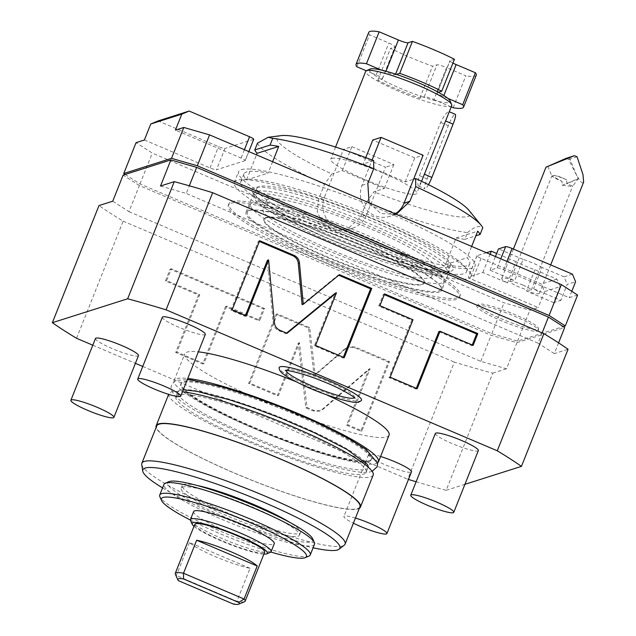 <?xml version="1.0" encoding="UTF-8"?>
<svg xmlns="http://www.w3.org/2000/svg" width="636" height="636" viewBox="0 0 636 636"><rect width="100%" height="100%" fill="white"/><g stroke="black" fill="none" stroke-linecap="round" stroke-linejoin="round"><path stroke-width="0.48" stroke-dasharray="3.18 2.39" d="M416.119 481.762A283.537 39.448 21.7 0 0 446.162 490.292L492.773 373.165A283.537 39.448 21.7 0 1 454.358 362.107L407.748 479.234A283.537 39.448 21.7 0 0 408.463 479.457M128.973 211.653L480.768 361.367L506.542 368.785L516.925 342.701L491.151 335.275L139.356 185.561L128.973 211.653L112.747 201.199M76.543 338.28L123.153 221.153A283.537 39.448 21.7 0 1 98.978 205.571M123.153 221.153L454.358 362.107M492.773 373.165L506.542 368.785M480.768 361.367L491.151 335.275M516.925 342.701L564.673 327.532M139.356 185.561L123.13 175.107M231.011 203.274A124.41 17.307 21.7 0 1 359.992 239.16A124.41 17.307 21.7 0 1 459.494 297.322A124.41 17.307 21.7 0 1 456.791 299.365A124.41 17.307 21.7 0 1 327.81 263.479A124.41 17.307 21.7 0 1 228.308 205.317A124.41 17.307 21.7 0 1 231.011 203.274M477.58 305.55A33.112 4.603 -158.3 0 0 476.968 305.916A33.112 4.603 -158.3 0 0 502.671 321.291A33.112 4.603 -158.3 0 0 537.674 331.125A33.112 4.603 -158.3 0 0 538.438 330.378A33.112 4.603 -158.3 0 0 511.233 314.82A33.112 4.603 -158.3 0 0 477.58 305.55M446.162 490.292L464.916 484.33M558.575 342.844L554.29 353.616L568.059 349.244M92.8 345.197L135.404 363.331M142.734 366.447L407.748 479.234M389.057 435.191A109.941 15.296 -158.3 0 1 386.672 436.996A109.941 15.296 21.7 0 1 272.693 405.283A109.941 15.296 21.7 0 1 184.758 353.886A109.941 15.296 21.7 0 1 187.143 352.082A109.941 15.296 -158.3 0 1 198.36 351.851M326.427 394.749A109.941 15.296 -158.3 0 0 295.835 381.632M380.582 456.473A23.142 3.22 -158.3 0 0 368.999 454.311A23.142 3.22 -158.3 0 0 368.498 454.692A23.142 3.22 -158.3 0 0 387.006 465.512A23.142 3.22 -158.3 0 0 411.007 472.19A23.142 3.22 -158.3 0 0 411.508 471.809M95.464 338.495A23.142 3.22 -158.3 0 0 113.979 349.315A23.142 3.22 -158.3 0 0 137.972 355.993A23.142 3.22 -158.3 0 0 138.473 355.611M435.342 433.458A23.142 3.22 -158.3 0 0 453.85 444.278A23.142 3.22 -158.3 0 0 477.851 450.956A23.142 3.22 -158.3 0 0 478.352 450.574M162.307 317.261A23.142 3.22 -158.3 0 0 180.823 328.081A23.142 3.22 -158.3 0 0 204.816 334.759A23.142 3.22 -158.3 0 0 205.317 334.377M361.248 400.696A44.345 6.169 21.7 0 1 360.564 401.046A44.345 6.169 21.7 0 1 316.116 388.874A44.345 6.169 21.7 0 1 279.069 367.99M344.911 348.806L347.956 347.105L354.006 347.407L388.318 362.011L360.771 431.224L346.572 425.182L368.888 369.119L322.07 409.489L319.034 411.19L312.968 410.88L305.852 407.851L298.3 343.082L277.352 395.719L248.628 383.5L276.175 314.287L308.555 328.065L314.073 375.407L344.911 348.806L346.103 348.433L315.265 375.025L309.748 327.691L277.368 313.906L249.821 383.118L278.544 395.346L299.492 342.701L307.045 407.469L314.16 410.506L320.234 410.808L323.263 409.107L370.08 368.737L347.765 424.8L361.964 430.85L389.51 361.63L355.198 347.033L349.148 346.723L346.103 348.433M225.581 306.544L202.725 363.967L175.687 352.455L198.543 295.032L165.447 280.953L170.146 269.163L263.36 308.834L258.669 320.624L225.581 306.544L226.774 306.162L259.862 320.242L264.552 308.452L171.338 268.782L166.648 280.571L199.736 294.651L176.88 352.082L203.925 363.585L226.774 306.162M160.495 186.03L186.269 193.447L189.313 185.807M542.134 332.922L538.064 343.162L186.269 193.447M554.29 353.616L538.064 343.162M339.417 274.665L338.225 275.046L338.702 275.245M302.084 304.652L338.225 275.046M344.251 357.655L343.058 358.036L314.335 345.809L335.291 293.172M343.361 357.273L343.058 358.036M315.536 345.435L314.335 345.809M287.035 333.304L285.842 333.685L278.719 330.656C275.491 329.154 273.655 326.61 273.202 323.04L267.422 260.283M286.55 333.097L285.842 333.685M246.307 315.973L245.114 316.354L230.916 310.312L258.462 241.1L259.353 241.473M245.417 315.591L245.114 316.354M232.108 309.931L230.916 310.312M259.655 240.718L258.462 241.1M416.302 388.318L416 389.081L388.962 377.569L411.81 320.147L378.722 306.059L383.413 294.277L384.303 294.651M472.246 344.974L471.944 345.738L438.856 331.65M413.002 319.765L411.81 320.147M390.154 377.188L388.962 377.569M379.915 305.685L378.722 306.059M384.605 293.896L383.413 294.277M473.136 345.356L471.944 345.738M417.192 388.699L416 389.081M314.073 375.407L315.265 375.025M308.555 328.065L309.748 327.691M276.175 314.287L277.368 313.906M248.628 383.5L249.821 383.118M277.352 395.719L278.544 395.346M298.3 343.082L299.492 342.701M305.852 407.851L307.045 407.469M368.888 369.119L370.08 368.737M346.572 425.182L347.765 424.8M360.771 431.224L361.964 430.85M388.318 362.011L389.51 361.63M202.725 363.967L203.925 363.585M258.669 320.624L259.862 320.242M263.36 308.834L264.552 308.452M170.146 269.163L171.338 268.782M165.447 280.953L166.648 280.571M198.543 295.032L199.736 294.651M175.687 352.455L176.88 352.082M377.569 462.897A109.941 15.296 -158.3 0 1 376.075 463.612A109.941 15.296 21.7 0 1 262.096 431.9A109.941 15.296 21.7 0 1 174.161 380.503A109.941 15.296 21.7 0 1 176.554 378.698A109.941 15.296 -158.3 0 1 187.771 378.476M369.246 460.71A102.42 14.246 21.7 0 1 263.065 431.168A102.42 14.246 21.7 0 1 181.149 383.285A102.42 14.246 21.7 0 1 183.375 381.608A102.42 14.246 -158.3 0 1 289.555 411.142A102.42 14.246 -158.3 0 1 371.472 459.025A102.42 14.246 -158.3 0 1 369.246 460.71M368.904 461.585A102.42 14.246 21.7 0 1 368.196 461.768A102.42 14.246 21.7 0 1 270.697 435.27A102.42 14.246 21.7 0 1 181.642 387.531A102.42 14.246 21.7 0 1 180.807 384.16A102.42 14.246 21.7 0 1 183.033 382.482A102.42 14.246 21.7 0 1 289.213 412.017A102.42 14.246 21.7 0 1 371.13 459.9A102.42 14.246 21.7 0 1 368.904 461.585M368.18 467.126A102.42 14.246 21.7 0 1 368.053 467.627A102.42 14.246 21.7 0 1 365.827 469.312A102.42 14.246 21.7 0 1 259.647 439.77A102.42 14.246 21.7 0 1 177.73 391.887A102.42 14.246 21.7 0 1 179.956 390.21A102.42 14.246 21.7 0 1 180.656 390.019A102.42 14.246 21.7 0 1 277.956 416.437A102.42 14.246 21.7 0 1 367.155 464.169M175.854 396.602A102.42 14.246 21.7 0 0 257.771 444.477A102.42 14.246 21.7 0 0 363.951 474.019A102.42 14.246 -158.3 0 0 366.177 472.333A102.42 14.246 -158.3 0 0 284.26 424.458A102.42 14.246 -158.3 0 0 178.08 394.916A102.42 14.246 21.7 0 0 175.854 396.602L177.73 391.887M373.165 475.116A109.941 15.296 -158.3 0 1 370.78 476.921A109.941 15.296 21.7 0 1 256.801 445.216A109.941 15.296 21.7 0 1 168.866 393.819A109.941 15.296 21.7 0 1 171.259 392.015A109.941 15.296 -158.3 0 1 182.476 391.784M359.34 508.307A109.941 15.296 -158.3 0 1 358.068 508.872A109.941 15.296 21.7 0 1 249.304 479.282A109.941 15.296 21.7 0 1 156.114 427.432M359.92 506.844A109.36 15.216 -158.3 0 1 357.543 508.641A109.36 15.216 21.7 0 1 244.16 477.103A109.36 15.216 21.7 0 1 156.695 425.977M141.741 464.526A109.36 15.216 -158.3 0 0 233.436 516.042A109.36 15.216 -158.3 0 0 342.709 545.911A109.36 15.216 -158.3 0 0 344.299 545.132M162.57 487.892A106.021 14.747 -158.3 0 0 313.103 547.795M197.009 485.443A63.648 8.856 -158.3 0 0 183.597 484.425A63.648 8.856 -158.3 0 0 182.214 485.467A63.648 8.856 -158.3 0 0 233.126 515.224A63.648 8.856 -158.3 0 0 299.111 533.58A63.648 8.856 -158.3 0 0 300.494 532.539A63.648 8.856 -158.3 0 0 289.762 522.355M298.053 536.243A63.648 8.856 -158.3 0 0 299.437 535.202A63.648 8.856 -158.3 0 0 248.525 505.445A63.648 8.856 -158.3 0 0 182.54 487.089A63.648 8.856 21.7 0 0 181.157 488.13A63.648 8.856 21.7 0 0 232.068 517.887A63.648 8.856 21.7 0 0 298.053 536.243M312.721 538.843A78.117 10.868 21.7 0 1 311.179 541.832A78.117 10.868 21.7 0 1 225.152 517.195A78.117 10.868 21.7 0 1 169.001 481.651M314.502 544.281A81.011 11.273 21.7 0 1 312.745 545.608A81.011 11.273 21.7 0 1 228.761 522.243A81.011 11.273 21.7 0 1 163.969 484.378M308.937 556.103A81.011 11.273 21.7 0 1 308.508 556.262A81.011 11.273 21.7 0 1 229.803 535.035A81.011 11.273 21.7 0 1 159.89 496.788M270.801 552.048A78.117 10.868 21.7 0 1 190.387 520.041M193.614 511.59A43.399 6.034 -158.3 0 0 228.324 531.879A43.399 6.034 -158.3 0 0 273.321 544.4A43.399 6.034 -158.3 0 0 274.259 543.685M270.372 552.302A43.399 6.034 21.7 0 1 270.141 552.382A43.399 6.034 21.7 0 1 227.982 541.013A43.399 6.034 21.7 0 1 190.522 520.526M263.876 554.139A40.505 5.637 21.7 0 1 227.616 543.526A40.505 5.637 21.7 0 1 193.98 526.322M194.759 524.382A37.611 5.231 -158.3 0 0 224.842 541.959A37.611 5.231 -158.3 0 0 263.829 552.811A37.611 5.231 21.7 0 0 264.648 552.191M244.534 601.72A37.611 5.231 21.7 0 1 244.335 601.791A37.611 5.231 21.7 0 1 236.902 601.29L233.499 604.113M250.043 568.282L189.488 542.508A37.611 5.231 -158.3 0 0 215.588 556.723A37.611 5.231 -158.3 0 0 250.043 568.282L236.902 601.29L176.355 575.516A37.611 5.231 21.7 0 1 175.337 574.181M189.488 542.508L176.355 575.516L178.279 580.612M355.452 518.062A23.142 3.22 -158.3 0 0 344.426 516.074A23.142 3.22 21.7 0 0 343.917 516.456A23.142 3.22 21.7 0 0 353.409 523.205M286.216 370.534A36.665 5.104 21.7 0 1 286.494 370.049A36.665 5.104 21.7 0 1 287.059 369.762A36.665 5.104 21.7 0 1 323.811 379.819A36.665 5.104 21.7 0 1 354.443 397.087A36.665 5.104 21.7 0 1 354.316 397.627M231.647 201.676A124.41 17.307 21.7 0 1 360.62 237.562A124.41 17.307 21.7 0 1 460.13 295.724A124.41 17.307 21.7 0 1 457.427 297.767A124.41 17.307 -158.3 0 1 328.446 261.881A124.41 17.307 -158.3 0 1 228.944 203.719A124.41 17.307 -158.3 0 1 231.647 201.676M125.213 174.447L139.992 183.963L491.787 333.677L517.561 341.103L563.218 326.594M478.757 304.183A32.516 4.524 -158.3 0 0 478.177 304.509A32.516 4.524 -158.3 0 0 503.267 319.59A32.516 4.524 -158.3 0 0 537.762 329.297A32.516 4.524 -158.3 0 0 538.517 328.526A32.516 4.524 -158.3 0 0 511.678 313.238A32.516 4.524 -158.3 0 0 478.757 304.183M577.591 295.056L569.236 297.712L503.609 269.775A5.788 0.803 -158.3 0 0 497.161 267.923L489.998 270.197L514.667 280.691A20.249 2.814 -158.3 0 0 502.17 278.035A20.249 2.814 -158.3 0 0 501.732 278.369A20.249 2.814 -158.3 0 0 507.504 282.964L482.835 272.47L468.517 277.026A5.788 0.803 -158.3 0 0 468.39 277.113A5.788 0.803 -158.3 0 0 472.572 279.633L538.207 307.57L529.852 310.225L504.07 302.8L152.282 153.085L136.056 142.631M253.732 139.268A5.788 0.803 21.7 0 1 253.605 139.364L245.13 160.662A5.788 0.803 -158.3 0 0 245.258 160.566A5.788 0.803 -158.3 0 0 241.076 158.046L175.441 130.118M245.13 160.662L216.486 169.764L224.961 148.466A5.788 0.803 21.7 0 1 218.514 146.614L158.133 120.912M144.412 139.976L210.039 167.912A5.788 0.803 -158.3 0 0 216.486 169.764M241.314 169.685A127.303 17.713 21.7 0 1 373.284 206.398A127.303 17.713 21.7 0 1 475.1 265.912A127.303 17.713 21.7 0 1 472.341 268.002A127.303 17.713 21.7 0 1 340.363 231.289A127.303 17.713 21.7 0 1 238.548 171.776A127.303 17.713 21.7 0 1 241.314 169.685M486.453 252.715L476.992 255.728A5.788 0.803 21.7 0 0 476.865 255.823A5.788 0.803 21.7 0 0 481.047 258.343L541.427 284.038L544.559 291.598L560.077 286.669L556.945 279.109L534.908 269.728A20.249 2.814 -158.3 0 1 515.979 261.674L507.504 282.964M566.12 158.332A20.249 2.814 -158.3 0 0 568.743 159.453C576.637 176.411 581.415 184.154 583.093 182.691L583.641 182.095M534.908 269.728L526.433 291.026A20.249 2.814 -158.3 0 0 538.923 293.681A20.249 2.814 -158.3 0 0 539.368 293.347A20.249 2.814 -158.3 0 0 533.596 288.752L560.88 300.359L567.24 284.387L575.596 281.732M515.979 261.674L496.66 253.454M556.945 279.109L541.427 284.038M482.835 272.47L490.086 254.265M544.559 291.598L538.207 307.57M517.561 341.103L529.852 310.225M571.788 291.312L569.236 297.712M560.077 286.669L553.725 302.641L560.88 300.359M491.787 333.677L504.07 302.8M139.992 183.963L152.282 153.085M253.605 139.364L224.961 148.466M572.464 274.18L564.108 276.835L567.24 284.387M564.108 276.835L542.071 267.454L533.596 288.752M542.071 267.454A20.249 2.814 -158.3 0 0 523.142 259.393L514.667 280.691M523.142 259.393L498.473 248.899M489.998 270.197L495.436 256.539M568.743 159.453L577.083 156.806M552.072 176.037L553.837 175.48C556.516 175.464 560.825 176.935 566.74 179.877L566.708 183.836L572.71 186.086L572.487 186.499L562.137 185.291L562.025 181.371A11.575 1.614 21.7 0 1 560.324 180.672A11.575 1.614 -158.3 0 1 552.072 176.037L562.025 181.371M562.137 185.291L577.862 178.931L566.708 183.836M522.935 285.103A11.575 1.614 21.7 0 1 531.298 290.135A11.575 1.614 21.7 0 1 518.165 286.613A11.575 1.614 21.7 0 1 509.794 281.581A11.575 1.614 21.7 0 1 522.935 285.103M553.837 175.48A11.575 1.614 -158.3 0 1 565.102 179.153A11.575 1.614 21.7 0 1 566.74 179.877M553.725 302.641L526.433 291.026M234.31 182.421A127.303 17.713 -158.3 0 1 237.077 180.33A127.303 17.713 21.7 0 1 369.047 217.051A127.303 17.713 21.7 0 1 470.863 276.557A127.303 17.713 21.7 0 1 468.104 278.648A127.303 17.713 -158.3 0 1 336.126 241.934A127.303 17.713 -158.3 0 1 234.31 182.421L238.548 171.776M439.46 291.988A105.314 14.652 21.7 0 1 330.283 261.611A105.314 14.652 21.7 0 1 246.053 212.384A105.314 14.652 21.7 0 1 248.342 210.651A105.314 14.652 21.7 0 1 357.519 241.028A105.314 14.652 21.7 0 1 441.75 290.255A105.314 14.652 21.7 0 1 439.46 291.988M265.665 218.021A86.218 11.997 -158.3 0 0 263.789 219.444A86.218 11.997 -158.3 0 0 332.747 259.75A86.218 11.997 -158.3 0 0 422.137 284.618A86.218 11.997 -158.3 0 0 424.005 283.195A86.218 11.997 -158.3 0 0 355.047 242.888A86.218 11.997 -158.3 0 0 265.665 218.021M424.22 282.662A86.218 11.997 21.7 0 0 355.262 242.356A86.218 11.997 21.7 0 0 265.88 217.496A86.218 11.997 -158.3 0 0 264.004 218.911A86.218 11.997 -158.3 0 0 332.962 259.218A86.218 11.997 -158.3 0 0 422.344 284.085A86.218 11.997 21.7 0 0 424.22 282.662L424.005 283.195M249.598 210.564A104.153 14.493 21.7 0 1 357.583 240.607A104.153 14.493 21.7 0 1 440.883 289.3A104.153 14.493 21.7 0 1 438.625 291.01A104.153 14.493 -158.3 0 1 330.64 260.967A104.153 14.493 -158.3 0 1 247.34 212.273A104.153 14.493 -158.3 0 1 249.598 210.564M250.512 204.291A104.153 14.493 -158.3 0 1 252.778 202.582A104.153 14.493 21.7 0 1 360.763 232.617A104.153 14.493 21.7 0 1 444.063 281.311A104.153 14.493 21.7 0 1 441.797 283.02A104.153 14.493 -158.3 0 1 333.82 252.985A104.153 14.493 -158.3 0 1 250.512 204.291L247.34 212.273M264.854 207.718A90.845 12.641 21.7 0 1 359.038 233.921A90.845 12.641 21.7 0 1 431.701 276.39A90.845 12.641 21.7 0 1 429.721 277.884A90.845 12.641 -158.3 0 1 335.546 251.681A90.845 12.641 -158.3 0 1 262.883 209.212A90.845 12.641 -158.3 0 1 264.854 207.718M266.269 200.69A90.845 12.641 -158.3 0 1 268.249 199.203A90.845 12.641 21.7 0 1 362.425 225.406A90.845 12.641 21.7 0 1 435.088 267.875A90.845 12.641 21.7 0 1 433.116 269.362A90.845 12.641 -158.3 0 1 338.932 243.159A90.845 12.641 -158.3 0 1 266.269 200.69L262.883 209.212M256.165 194.06A104.153 14.493 21.7 0 1 364.15 224.103A104.153 14.493 21.7 0 1 447.458 272.796A104.153 14.493 21.7 0 1 445.192 274.506A104.153 14.493 -158.3 0 1 337.207 244.463A104.153 14.493 -158.3 0 1 253.907 195.769A104.153 14.493 -158.3 0 1 256.165 194.06M256.872 188.32A104.153 14.493 -158.3 0 1 259.138 186.61A104.153 14.493 21.7 0 1 367.115 216.645A104.153 14.493 21.7 0 1 450.423 265.339A104.153 14.493 21.7 0 1 448.157 267.048A104.153 14.493 -158.3 0 1 340.18 237.005A104.153 14.493 -158.3 0 1 256.872 188.32L253.907 195.769M243.381 179.901A121.516 16.91 21.7 0 1 369.357 214.952A121.516 16.91 21.7 0 1 466.546 271.755A121.516 16.91 21.7 0 1 463.906 273.75A121.516 16.91 -158.3 0 1 337.931 238.707A121.516 16.91 -158.3 0 1 240.742 181.896A121.516 16.91 -158.3 0 1 243.381 179.901M272.637 161.727L268.13 173.064A121.516 16.91 -158.3 0 0 246.561 171.919A121.516 16.91 -158.3 0 0 243.922 173.914A121.516 16.91 -158.3 0 0 246.522 179.932L256.499 154.858M281.215 135.619A104.153 14.493 21.7 0 0 331.825 173.97L324.495 184.353L318.628 199.084L317.229 211.939L322.73 223.705L333.51 230.447L346.374 230.168L360.636 216.963L366.503 202.224A121.516 16.91 -158.3 0 0 467.476 232.593L464.789 239.343A121.516 16.91 -158.3 0 1 456.115 237.999L445.518 264.616A121.516 16.91 -158.3 0 0 467.086 265.769A121.516 16.91 -158.3 0 0 469.726 263.773A121.516 16.91 -158.3 0 0 467.126 257.755L471.642 246.41M396.244 214.324L380.773 213.513L369.063 202.757M395.21 213.887A23.142 22.594 -107.6 0 1 390.051 216.296A23.142 22.594 -107.6 0 1 366.479 209.761A23.142 22.594 -107.6 0 1 362.035 185.299L372.092 160.026M373.722 160.654L363.212 163.993L405.219 181.872L413.575 179.217M257.453 143.211A121.516 16.91 -158.3 0 0 324.495 184.353M366.439 215.119A23.142 22.594 -107.6 0 1 352.447 228.237A23.142 22.594 -107.6 0 1 328.884 221.702A23.142 22.594 -107.6 0 1 324.44 197.239L343.504 149.325L385.511 167.204L366.439 215.119L360.636 216.963M366.503 202.224L373.825 191.841L384.335 188.502L342.327 170.631L331.825 173.97M467.476 232.593C474.194 226.885 479.29 225.263 482.756 227.736M468.947 210.325A104.153 14.493 21.7 0 1 373.825 191.841M331.769 158.372A46.293 6.439 21.7 0 1 379.764 171.728A46.293 6.439 21.7 0 1 416.787 193.368A46.293 6.439 21.7 0 1 415.777 194.123A46.293 6.439 -158.3 0 1 367.791 180.775A46.293 6.439 -158.3 0 1 330.76 159.135A46.293 6.439 -158.3 0 1 331.769 158.372M405.219 181.872L414.752 157.911L423.107 155.256M414.752 157.911L372.752 140.039M365.756 157.609L363.212 163.993M342.327 170.631L351.859 146.67L343.504 149.325M351.859 146.67L393.867 164.549L385.511 167.204M393.867 164.549L384.335 188.502M451.743 105.52A46.293 6.439 21.7 0 1 450.733 106.284A46.293 6.439 21.7 0 1 402.747 92.928A46.293 6.439 21.7 0 1 365.724 71.288M421.573 181.3L418.639 186.133L424.959 188.82A11.575 1.916 113.1 0 1 427.106 178.931L448.293 125.689A11.575 1.916 113.1 0 1 455.217 114.281M418.957 186.141C417.327 185.784 417.494 182.301 419.474 175.679L440.661 122.446C443.833 116.118 446.488 112.5 448.618 111.602L448.531 113.582M428.465 184.671A11.575 1.916 113.1 0 1 424.959 188.82M370.184 69.07A43.399 6.034 -158.3 0 0 371.71 73.084L376.138 74.969A8.681 1.208 21.7 0 1 382.411 78.745A8.681 1.208 21.7 0 1 382.228 78.888L381.218 79.206A43.399 6.034 -158.3 0 0 423.218 97.085L419.855 98.159A57.868 8.053 21.7 0 1 377.848 80.279L381.218 79.206A43.399 6.034 21.7 0 1 371.71 73.084L366.225 70.747M451.194 106.912L438.331 101.434A43.399 6.034 21.7 0 1 423.218 97.085L424.228 96.767A8.681 1.208 21.7 0 1 433.895 99.55L446.607 67.607A8.681 1.208 -158.3 0 0 436.94 64.824L432.567 66.208A57.868 8.053 21.7 0 1 390.56 48.336L394.94 46.945A8.681 1.208 -158.3 0 0 395.123 46.802A8.681 1.208 -158.3 0 0 388.85 43.025L369.603 34.837A57.868 8.053 21.7 0 1 368.737 32.404M433.895 99.55L438.331 101.434A43.399 6.034 -158.3 0 0 449.167 102.499A43.399 6.034 -158.3 0 0 450.026 100.838M356.891 66.78L369.603 34.837M377.848 80.279L390.56 48.336M419.855 98.159L432.567 66.208M453.142 107.738L465.854 75.795L446.607 67.607M381.258 70.047L385.686 71.932L385.965 71.232M396.363 74.396L395.354 74.714A8.681 1.208 21.7 0 1 385.686 71.932M476.269 75.191A57.868 8.053 21.7 0 1 465.854 75.795M454.446 59.259L450.073 60.651A8.681 1.208 -158.3 0 0 449.883 60.794A8.681 1.208 -158.3 0 0 452.927 63.067M447.879 98.397L443.443 96.513A8.681 1.208 21.7 0 1 437.171 92.737A8.681 1.208 21.7 0 1 437.361 92.594L450.073 60.651M438.363 92.276L437.361 92.594M464.789 239.343L475.855 235.829M456.115 237.999L477.716 231.138M445.518 264.616L467.126 257.755M246.522 179.932L268.13 173.064M279.912 330.275L278.719 330.656M274.394 322.659L273.202 323.04M354.006 347.407L355.198 347.033M312.968 410.88L314.16 410.506M322.07 409.489L323.263 409.107M476.992 255.728L468.517 277.026M481.047 258.343L472.572 279.633M244.399 149.706L241.076 158.046M210.039 167.912L218.514 146.614M503.609 269.775L506.924 261.428M497.161 267.923L500.786 258.82M450.773 271.278A108.207 15.057 -158.3 0 0 374.906 222.401A108.207 15.057 -158.3 0 0 254.4 187.707A108.207 15.057 -158.3 0 0 330.267 236.584A108.207 15.057 -158.3 0 0 450.773 271.278M447.092 272.82A105.314 14.652 -158.3 0 0 449.374 271.095A105.314 14.652 -158.3 0 0 365.144 221.861A105.314 14.652 -158.3 0 0 255.966 191.484A105.314 14.652 -158.3 0 0 253.677 193.217A105.314 14.652 -158.3 0 0 337.907 242.443A105.314 14.652 -158.3 0 0 447.092 272.82M362.035 185.299L367.846 183.454M324.44 197.239L318.628 199.084M440.661 122.446L448.293 125.689M419.474 175.679L427.106 178.931M376.138 74.969L388.85 43.025M382.228 78.888L394.94 46.945M424.228 96.767L436.94 64.824M443.443 96.513L443.849 95.503M395.354 74.714L395.584 74.142M349.148 346.723L347.956 347.105M320.234 410.808L319.034 411.19M174.161 380.503L184.758 353.886M180.807 384.16L181.149 383.285M368.196 461.768C362.393 464.678 314.947 452.927 269.115 434.014C242.022 423.083 219.635 412.541 201.954 402.381C190.172 395.354 183.399 390.401 181.642 387.531M372.147 471.324L371.631 471.507C365.358 473.566 353.107 472.238 325.417 464.558C296.352 456.036 266.071 444.667 234.581 430.453C197.287 412.526 173.31 400.298 171.227 388.413C170.543 387.3 171.951 381.91 177.229 380.288L187.326 379.597M180.656 390.019L183.279 389.765M366.177 472.333L368.053 467.627M168.651 394.352L168.866 393.819M300.494 532.539L299.437 535.202M182.214 485.467L181.157 488.13M371.13 459.9L371.472 459.025M368.498 454.692L343.917 516.456M286.494 370.049L285.628 370.55M354.761 398.112L354.443 397.087M459.494 297.322L460.13 295.724M228.308 205.317L228.944 203.719M513.403 249.042L501.732 278.369M476.865 255.823L468.39 277.113M248.835 151.591L245.258 160.566M550.681 264.91L539.368 293.347M569.276 157.489L578.132 178.867L572.487 186.499M547.89 166.346L551.857 175.918M531.298 290.135L572.71 186.086M509.794 281.581L551.857 175.878M470.863 276.557L475.1 265.912M246.053 212.384L253.732 192.962L257.206 197.303C260.641 200.443 266.126 204.259 273.687 208.767C319.558 237.586 437.711 278.401 448.841 271.182L449.509 270.88L441.75 290.255M264.004 218.911L263.789 219.444M444.063 281.311L440.883 289.3M435.088 267.875L431.701 276.39M450.423 265.339L447.458 272.796M469.726 263.773L466.546 271.755M396.125 214.364L390.051 216.296M243.922 173.914L240.742 181.896M352.447 228.237L346.374 230.168M421.056 182.643L416.787 193.368M335.562 147.075L330.76 159.135M437.171 92.737L449.883 60.794M382.411 78.745L395.123 46.802M478.177 304.509A34.718 34.718 0 0 0 476.968 305.916M538.438 330.378A34.718 34.718 0 0 0 538.517 328.526"/><path stroke-width="0.95" d="M416.119 481.762A283.537 39.448 21.7 0 1 408.463 479.457M464.916 484.33L521.448 466.371A283.537 39.448 -158.3 0 0 497.273 450.797L166.068 309.843A283.537 39.448 -158.3 0 0 127.653 298.785L174.264 181.65L160.495 186.03L170.877 159.938L123.13 175.107L112.747 201.199L98.978 205.571L52.359 322.698A283.537 39.448 21.7 0 0 76.543 338.28L92.8 345.197M170.877 159.938L196.651 167.363L548.439 317.078L564.673 327.532L558.575 342.844M521.448 466.371L568.059 349.244A283.537 39.448 21.7 0 0 543.883 333.661L212.678 192.708A283.537 39.448 21.7 0 0 174.264 181.65M135.404 363.331L142.734 366.447M127.653 298.785L52.359 322.698M377.569 462.897A109.941 15.296 -158.3 0 0 378.468 461.808L389.057 435.191A109.941 15.296 -158.3 0 0 326.427 394.749M295.835 381.632A109.941 15.296 -158.3 0 0 198.36 351.851M353.409 523.205A23.142 3.22 21.7 0 0 386.426 533.946A23.142 3.22 -158.3 0 0 386.927 533.572L411.508 471.809A23.142 3.22 -158.3 0 0 380.582 456.473M113.9 417.375L138.473 355.611A23.142 3.22 -158.3 0 0 119.966 344.791A23.142 3.22 -158.3 0 0 95.964 338.121A23.142 3.22 -158.3 0 0 95.464 338.495L70.89 400.259A23.142 3.22 21.7 0 1 71.391 399.877A23.142 3.22 -158.3 0 1 95.384 406.555A23.142 3.22 -158.3 0 1 113.9 417.375A23.142 3.22 -158.3 0 1 113.399 417.757A23.142 3.22 21.7 0 1 89.398 411.079A23.142 3.22 21.7 0 1 70.89 400.259M453.77 512.338L478.352 450.574A23.142 3.22 -158.3 0 0 459.836 439.754A23.142 3.22 -158.3 0 0 435.843 433.076A23.142 3.22 -158.3 0 0 435.342 433.458L410.761 495.221A23.142 3.22 21.7 0 1 411.261 494.84A23.142 3.22 -158.3 0 1 435.263 501.51A23.142 3.22 -158.3 0 1 453.77 512.338A23.142 3.22 -158.3 0 1 453.269 512.711A23.142 3.22 21.7 0 1 429.276 506.041A23.142 3.22 21.7 0 1 410.761 495.221M180.743 396.141L205.317 334.377A23.142 3.22 -158.3 0 0 186.809 323.557A23.142 3.22 -158.3 0 0 162.808 316.879A23.142 3.22 -158.3 0 0 162.307 317.261L137.734 379.024A23.142 3.22 21.7 0 1 138.235 378.643A23.142 3.22 -158.3 0 1 162.228 385.321A23.142 3.22 -158.3 0 1 180.743 396.141A23.142 3.22 -158.3 0 1 180.234 396.514A23.142 3.22 21.7 0 1 156.241 389.844A23.142 3.22 21.7 0 1 137.734 379.024M279.069 367.99A44.345 6.169 21.7 0 1 280.094 366.797A44.345 6.169 21.7 0 1 327.572 380.209A44.345 6.169 21.7 0 1 361.248 400.696L359.141 401.833C357.011 404.742 328.788 397.11 304.628 385.885C282.297 375.208 279.554 371.782 279.069 367.99M189.313 185.807L196.651 167.363M548.439 317.078L542.134 332.922M497.273 450.797L543.883 333.661M166.068 309.843L212.678 192.708M299.469 262.93C299.023 259.361 297.187 256.825 293.967 255.322L259.655 240.718L232.108 309.931L246.307 315.973L268.623 259.909L274.394 322.659C274.847 326.236 276.684 328.772 279.912 330.275L287.035 333.304L336.484 292.791L315.536 345.435L344.251 357.655L371.798 288.442L339.417 274.665L303.277 304.27L299.469 262.93L298.276 263.312L302.084 304.652L303.277 304.27M413.002 319.765L390.154 377.188L417.192 388.699L440.048 331.276L473.136 345.356L477.827 333.566L384.605 293.896L379.915 305.685L413.002 319.765M259.353 241.473L292.775 255.704C295.994 257.198 297.831 259.742 298.276 263.312M371.798 288.442L370.605 288.824L343.361 357.273M338.702 275.245L370.605 288.824M336.484 292.791L335.291 293.172L286.55 333.097M268.623 259.909L267.422 260.283L245.417 315.591M384.303 294.651L476.634 333.948L472.246 344.974M440.048 331.276L438.856 331.65L416.302 388.318M477.827 333.566L476.634 333.948M378.468 461.808A109.941 15.296 -158.3 0 0 305.566 416.787A109.941 15.296 -158.3 0 0 187.771 378.476M367.155 464.169A102.42 14.246 21.7 0 1 367.211 464.256A102.42 14.246 21.7 0 1 368.18 467.126M359.34 508.307A109.941 15.296 -158.3 0 0 360.453 507.059L373.165 475.116A109.941 15.296 -158.3 0 0 300.272 430.095A109.941 15.296 -158.3 0 0 182.476 391.784M156.114 427.432A109.941 15.296 21.7 0 1 156.154 425.762A109.941 15.296 21.7 0 1 158.547 423.958A109.941 15.296 -158.3 0 1 272.518 455.662A109.941 15.296 -158.3 0 1 360.453 507.059M141.86 463.247L156.695 425.977A109.36 15.216 21.7 0 1 159.072 424.18A109.36 15.216 -158.3 0 1 272.447 455.718A109.36 15.216 -158.3 0 1 359.92 506.844L345.086 544.114A109.36 15.216 -158.3 0 0 257.62 492.987A109.36 15.216 -158.3 0 0 144.237 461.45A109.36 15.216 -158.3 0 0 141.86 463.247A109.36 15.216 -158.3 0 0 141.741 464.526L142.726 471.045A106.021 14.747 -158.3 0 0 162.57 487.892M313.103 547.795A106.021 14.747 -158.3 0 0 337.557 549.949A106.021 14.747 -158.3 0 0 339.099 549.186A106.021 14.747 -158.3 0 0 259.019 500.278A106.021 14.747 -158.3 0 0 145.151 468.064A106.021 14.747 -158.3 0 0 142.726 471.045M289.762 522.355A63.648 8.856 -158.3 0 0 197.009 485.443M339.099 549.186L344.299 545.132A109.36 15.216 -158.3 0 0 345.086 544.114M190.387 520.041A78.117 10.868 21.7 0 1 161.512 500.46L159.89 496.788A81.011 11.273 21.7 0 1 159.731 495.023L163.969 484.378A81.011 11.273 21.7 0 1 165.296 483.201L169.001 481.651A78.117 10.868 21.7 0 1 169.415 481.5A78.117 10.868 21.7 0 1 245.305 501.963A78.117 10.868 21.7 0 1 312.721 538.843L314.343 542.516A81.011 11.273 21.7 0 1 314.502 544.281L310.265 554.926A81.011 11.273 21.7 0 1 308.937 556.103L305.232 557.653A78.117 10.868 21.7 0 1 304.819 557.804A78.117 10.868 21.7 0 1 270.801 552.048M165.296 483.201A81.011 11.273 21.7 0 1 165.726 483.042A81.011 11.273 21.7 0 1 244.431 504.269A81.011 11.273 21.7 0 1 314.343 542.516M159.731 495.023A81.011 11.273 21.7 0 1 161.488 493.695A81.011 11.273 21.7 0 1 245.472 517.06A81.011 11.273 21.7 0 1 310.265 554.926M161.512 500.46A78.117 10.868 21.7 0 1 163.054 497.471A78.117 10.868 21.7 0 1 249.089 522.108A78.117 10.868 21.7 0 1 305.232 557.653M271.087 551.666L274.259 543.685A43.399 6.034 -158.3 0 0 239.549 523.396A43.399 6.034 -158.3 0 0 194.56 510.883A43.399 6.034 -158.3 0 0 193.614 511.59L190.442 519.58A43.399 6.034 21.7 0 1 191.38 518.865A43.399 6.034 21.7 0 1 236.377 531.378A43.399 6.034 21.7 0 1 271.087 551.666A43.399 6.034 21.7 0 1 270.372 552.302L266.667 553.853A40.505 5.637 21.7 0 1 266.452 553.924A40.505 5.637 21.7 0 1 263.876 554.139M193.98 526.322A40.505 5.637 21.7 0 1 192.151 524.191L190.522 520.526A43.399 6.034 21.7 0 1 190.442 519.58M192.151 524.191A40.505 5.637 21.7 0 1 192.947 522.641A40.505 5.637 21.7 0 1 237.554 535.417A40.505 5.637 21.7 0 1 266.667 553.853M257.206 566.008A37.611 5.231 -158.3 0 0 231.107 551.794A37.611 5.231 -158.3 0 0 196.651 540.234L257.206 566.008L244.065 599.017A37.611 5.231 21.7 0 1 245.154 601.171L264.648 552.191A37.611 5.231 21.7 0 0 234.565 534.614A37.611 5.231 21.7 0 0 195.57 523.762A37.611 5.231 -158.3 0 0 194.759 524.382L175.266 573.362A37.611 5.231 21.7 0 1 176.085 572.742A37.611 5.231 21.7 0 1 183.518 573.243L183.534 578.943A32.985 4.587 -158.3 0 0 177.937 580.048A32.985 4.587 -158.3 0 0 178.279 580.612L233.499 604.113A32.985 4.587 -158.3 0 0 238.619 604.2A32.985 4.587 -158.3 0 0 238.754 602.443L183.534 578.943M177.937 580.048L175.337 574.181A37.611 5.231 21.7 0 1 175.266 573.362M196.651 540.234L183.518 573.243L244.065 599.017L238.754 602.443M245.154 601.171A37.611 5.231 21.7 0 1 244.534 601.72L238.619 604.2M386.927 533.572A23.142 3.22 -158.3 0 0 377.092 526.64A23.142 3.22 -158.3 0 0 355.452 518.062M354.316 397.627A36.665 5.104 21.7 0 1 353.6 398.08A36.665 5.104 21.7 0 1 316.164 387.737A36.665 5.104 21.7 0 1 286.216 370.534M563.218 326.594L565.309 325.934L549.075 315.48L197.287 165.765L171.513 158.34L123.766 173.509L125.213 174.447M549.075 315.48L561.365 284.602L577.591 295.056L565.309 325.934M561.365 284.602L209.578 134.888L183.796 127.462L175.441 130.118L181.801 114.146L150.764 124.004L144.412 139.976L136.056 142.631L123.766 173.509M546.34 167.053L566.12 158.332L574.459 155.685L546.006 167.125L513.403 249.042M496.66 253.454L491.31 251.172L486.453 252.715M490.086 254.265L491.31 251.172M500.786 258.82L505.636 246.625A5.788 0.803 21.7 0 1 512.083 248.477L572.464 274.18L575.596 281.732L571.788 291.312M171.513 158.34L183.796 127.462M150.764 124.004L158.133 120.912L189.17 111.054L181.801 114.146M189.17 111.054L249.55 136.756A5.788 0.803 21.7 0 1 253.732 139.268L248.835 151.591M197.287 165.765L209.578 134.888M550.681 264.91L583.641 182.095L582.973 174.59L577.083 156.806A20.249 2.814 21.7 0 0 574.459 155.685M505.636 246.625L498.473 248.899L495.436 256.539M569.005 157.545L547.89 166.346L569.005 157.545M256.499 154.858L257.119 153.308L278.719 146.447A121.516 16.91 -158.3 0 0 270.046 145.103L272.733 138.354A121.516 16.91 21.7 0 1 373.706 168.715L367.846 183.454L369.063 202.757M278.719 146.447L272.637 161.727M481.134 225.231L468.947 210.325A104.153 14.493 21.7 0 0 415.721 178.533L415.713 186.594A121.516 16.91 21.7 0 1 481.134 225.231A121.516 16.91 21.7 0 1 482.756 227.736L480.077 234.485A121.516 16.91 -158.3 0 0 477.716 231.138L471.642 246.41M415.713 186.594L409.846 201.326L396.244 214.324M415.721 178.533L413.575 179.217L404.043 203.17A23.142 22.594 -107.6 0 1 395.21 213.887M413.575 179.217L423.107 155.256L381.107 137.384L372.092 160.026M373.706 168.715L373.722 160.654A104.153 14.493 21.7 0 0 281.215 135.619L268.098 137.304L257.453 143.211L254.766 149.961L270.046 145.103M272.733 138.354L268.098 137.304M254.766 149.961A121.516 16.91 -158.3 0 0 257.119 153.308M365.756 157.609L372.752 140.039L381.107 137.384M335.562 147.075L365.724 71.288A46.293 6.439 21.7 0 1 366.479 70.62A46.293 6.439 21.7 0 1 366.726 70.524A46.293 6.439 21.7 0 1 411.699 82.656A46.293 6.439 21.7 0 1 451.647 104.511A46.293 6.439 21.7 0 1 451.743 105.52L421.573 181.3M449.262 111.753L455.217 114.281A11.575 1.916 113.1 0 1 453.07 124.171L431.884 177.412A11.575 1.916 113.1 0 1 428.465 184.671M366.225 70.747L356.891 66.78A57.868 8.053 21.7 0 1 356.025 64.347A57.868 8.053 21.7 0 1 366.447 63.743L381.258 70.047A43.399 6.034 -158.3 0 0 370.414 68.982A43.399 6.034 -158.3 0 0 370.184 69.07L366.479 70.62M451.647 104.511L450.026 100.838A43.399 6.034 -158.3 0 0 447.879 98.397L462.69 104.701A57.868 8.053 21.7 0 1 463.557 107.134A57.868 8.053 21.7 0 1 453.142 107.738L451.194 106.912M438.363 92.276A43.399 6.034 -158.3 0 0 396.363 74.396L399.726 73.331A57.868 8.053 21.7 0 1 441.734 91.202L438.363 92.276A43.399 6.034 21.7 0 1 447.879 98.397M381.258 70.047A43.399 6.034 21.7 0 1 396.363 74.396M366.447 63.743L379.159 31.8L398.398 39.989A8.681 1.208 -158.3 0 0 408.066 42.771L412.438 41.38A57.868 8.053 21.7 0 1 454.446 59.259L441.734 91.202M356.025 64.347L368.737 32.404A57.868 8.053 21.7 0 1 379.159 31.8M452.927 63.067A8.681 1.208 -158.3 0 0 456.155 64.57L475.402 72.758A57.868 8.053 21.7 0 1 476.269 75.191L463.557 107.134M462.69 104.701L475.402 72.758M399.726 73.331L412.438 41.38M475.855 235.829L480.077 234.485M293.967 255.322L292.775 255.704M249.55 136.756L244.399 149.706M506.924 261.428L512.083 248.477M404.043 203.17L409.846 201.326M445.438 120.927L453.07 124.171M424.244 174.169L431.884 177.412M385.965 71.232L398.398 39.989M443.849 95.503L456.155 64.57M395.584 74.142L408.066 42.771M187.326 379.597L191.5 380.026L223.443 387.237L256.435 397.937L281.128 407.239L314.271 421.334L348.568 438.498L366.257 449.588L377.625 463.374L377.148 466.76L372.147 471.324M183.279 389.765L196.755 391.291L229.532 399.805L251.077 406.961L279.745 417.773L314.693 432.87L346.898 449.406L367.211 464.256M156.154 425.762L168.651 394.352M285.628 370.55L285.556 370.573C282.424 369.476 300.16 371.877 322.031 381.044C343.814 389.367 357.599 399.384 354.761 398.112"/></g></svg>
